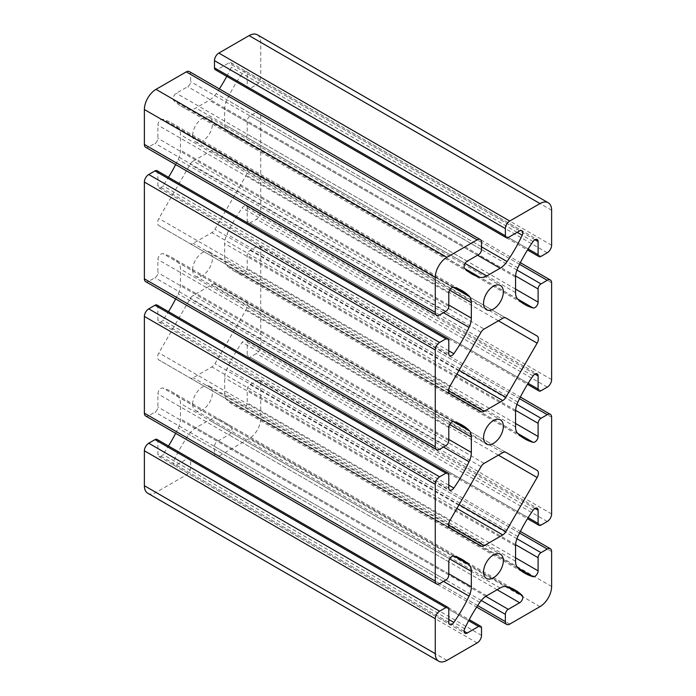 <?xml version="1.0" encoding="UTF-8"?>
<svg xmlns="http://www.w3.org/2000/svg" width="696" height="696" viewBox="0 0 696 696"><rect width="100%" height="100%" fill="white"/><g stroke="black" fill="none" stroke-linecap="round" stroke-linejoin="round"><path stroke-width="0.52" stroke-dasharray="3.48 2.61" d="M246.219 302.429L214.951 284.377A6.168 3.567 120 0 0 211.862 284.681L193.236 295.435A6.168 3.567 120 0 0 190.156 298.688L158.879 352.855A6.168 3.567 120 0 0 158.879 359.98L190.156 378.032A6.168 3.567 120 0 0 193.236 377.728L211.862 366.975A6.168 3.567 120 0 0 214.951 363.721L246.219 309.555A6.168 3.567 120 0 0 246.219 302.429L505.809 452.304L246.219 302.429M257.32 34.8A16.452 9.5 -60 0 1 260.73 42.334L260.73 77.265A6.168 3.567 -60 0 1 256.372 84.825L250.116 88.436A4.115 2.375 -60 0 1 248.054 88.636A4.115 2.375 -60 0 1 247.202 86.756L247.202 73.602A4.463 2.575 120 0 0 246.28 71.558A4.463 2.575 120 0 0 242.182 73.567A102.851 59.377 120 0 0 226.957 99.85A16.452 9.5 120 0 0 224.66 109.202L224.66 124.601A16.452 9.5 120 0 0 226.957 131.292A102.851 59.377 120 0 0 233.891 136.555A102.851 59.377 120 0 0 242.182 140A4.463 2.575 120 0 0 245.47 138.417A4.463 2.575 120 0 0 247.202 134.171L247.202 121.017A4.115 2.375 -60 0 1 250.116 115.98L256.372 112.369A6.168 3.567 -60 0 1 259.451 112.065A6.168 3.567 -60 0 1 260.73 114.884L260.73 211.627A6.168 3.567 -60 0 1 256.372 219.188L250.116 222.798A4.115 2.375 -60 0 1 248.054 222.998A4.115 2.375 -60 0 1 247.202 221.119L247.202 207.965A4.463 2.575 120 0 0 246.28 205.92A4.463 2.575 120 0 0 242.182 207.93A102.851 59.377 120 0 0 226.957 234.213A16.452 9.5 120 0 0 224.66 243.556L224.66 258.964A16.452 9.5 120 0 0 226.957 265.655A102.851 59.377 120 0 0 233.891 270.918A102.851 59.377 120 0 0 242.182 274.363A4.463 2.575 120 0 0 245.47 272.78A4.463 2.575 120 0 0 247.202 268.534L247.202 255.38A4.115 2.375 -60 0 1 250.116 250.343L256.372 246.732A6.168 3.567 -60 0 1 259.451 246.419A6.168 3.567 -60 0 1 260.73 249.246L260.73 345.99A6.168 3.567 -60 0 1 256.372 353.542L250.116 357.152A4.115 2.375 -60 0 1 248.054 357.361A4.115 2.375 -60 0 1 247.202 355.473L247.202 342.319A4.463 2.575 120 0 0 246.28 340.283A4.463 2.575 120 0 0 242.182 342.293A102.851 59.377 120 0 0 226.957 368.575A16.452 9.5 120 0 0 224.66 377.919L224.66 393.327A16.452 9.5 120 0 0 226.957 400.017A102.851 59.377 120 0 0 233.891 405.281A102.851 59.377 120 0 0 242.182 408.726A4.463 2.575 120 0 0 245.47 407.143A4.463 2.575 120 0 0 247.202 402.888L247.202 389.734A4.115 2.375 -60 0 1 250.116 384.697L256.372 381.086A6.168 3.567 -60 0 1 259.451 380.782A6.168 3.567 -60 0 1 260.73 383.609L260.73 418.54A16.452 9.5 -60 0 1 249.098 438.697L218.84 456.158A6.168 3.567 -60 0 1 215.76 456.463A6.168 3.567 -60 0 1 214.481 453.644L214.481 446.423A4.115 2.375 -60 0 1 217.387 441.377L228.775 434.809A4.463 2.575 120 0 0 231.594 431.181A4.463 2.575 120 0 0 231.316 427.535A102.851 59.377 120 0 0 224.19 422.08A102.851 59.377 120 0 0 216.169 418.714A16.452 9.5 120 0 0 209.226 420.062L195.881 427.762A16.452 9.5 120 0 0 188.938 434.435A102.851 59.377 120 0 0 173.782 460.752A4.463 2.575 120 0 0 174.096 465.311A4.463 2.575 120 0 0 176.323 465.093L187.72 458.516A4.115 2.375 -60 0 1 189.773 458.307A4.115 2.375 -60 0 1 190.626 460.195L190.626 467.416A6.168 3.567 -60 0 1 186.258 474.968L156.008 492.437A16.452 9.5 -60 0 1 147.778 493.255M192.661 404.098A13.99 8.074 -60 0 1 198.769 390.021A13.99 8.074 -60 0 1 209.548 386.271A13.99 8.074 -60 0 1 209.548 402.427A13.99 8.074 -60 0 1 195.559 410.501A13.99 8.074 -60 0 1 192.661 404.098M192.661 269.735A13.99 8.074 -60 0 1 198.769 255.658A13.99 8.074 -60 0 1 209.548 251.917A13.99 8.074 -60 0 1 209.548 268.064A13.99 8.074 -60 0 1 195.559 276.138A13.99 8.074 -60 0 1 192.661 269.735M192.661 135.381A13.99 8.074 -60 0 1 198.769 121.304A13.99 8.074 -60 0 1 209.548 117.554A13.99 8.074 -60 0 1 209.548 133.702A13.99 8.074 -60 0 1 195.559 141.784A13.99 8.074 -60 0 1 192.661 135.381M157.044 439.411A4.115 2.375 -60 0 1 157.896 441.299L157.896 454.453A4.463 2.575 120 0 0 158.827 456.489A4.463 2.575 120 0 0 162.925 454.479A102.851 59.377 120 0 0 168.493 446.023M175.644 433.303A102.851 59.377 120 0 0 178.141 428.197A16.452 9.5 120 0 0 180.447 418.853L180.447 403.445A16.452 9.5 120 0 0 178.141 396.755A102.851 59.377 120 0 0 171.216 391.491A102.851 59.377 120 0 0 162.925 388.046A4.463 2.575 120 0 0 159.628 389.63A4.463 2.575 120 0 0 157.896 393.884L157.896 407.038A4.115 2.375 -60 0 1 154.99 412.075L148.735 415.686A6.168 3.567 -60 0 1 145.647 415.99M157.044 305.057A4.115 2.375 -60 0 1 157.896 306.936L157.896 320.09A4.463 2.575 120 0 0 158.827 322.135A4.463 2.575 120 0 0 162.925 320.125A102.851 59.377 120 0 0 168.493 311.66M175.644 298.949A102.851 59.377 120 0 0 178.141 293.842A16.452 9.5 120 0 0 180.447 284.49L180.447 269.091A16.452 9.5 120 0 0 178.141 262.401A102.851 59.377 120 0 0 171.216 257.137A102.851 59.377 120 0 0 162.925 253.692A4.463 2.575 120 0 0 159.628 255.275A4.463 2.575 120 0 0 157.896 259.521L157.896 272.675A4.115 2.375 -60 0 1 154.99 277.713L148.735 281.323A6.168 3.567 -60 0 1 145.647 281.628M157.044 170.694A4.115 2.375 -60 0 1 157.896 172.573L157.896 185.728A4.463 2.575 120 0 0 158.827 187.772A4.463 2.575 120 0 0 162.925 185.762A102.851 59.377 120 0 0 168.493 177.297M175.644 164.587A102.851 59.377 120 0 0 178.141 159.48A16.452 9.5 120 0 0 180.447 150.136L180.447 134.728A16.452 9.5 120 0 0 178.141 128.038A102.851 59.377 120 0 0 171.216 122.774A102.851 59.377 120 0 0 162.925 119.329A4.463 2.575 120 0 0 159.628 120.913A4.463 2.575 120 0 0 157.896 125.158L157.896 138.313A4.115 2.375 -60 0 1 154.99 143.35L148.735 146.969A6.168 3.567 -60 0 1 145.647 147.274M189.347 71.584A6.168 3.567 -60 0 1 190.626 74.411L190.626 81.632A4.115 2.375 -60 0 1 187.72 86.669L176.323 93.247A4.463 2.575 120 0 0 173.513 96.874A4.463 2.575 120 0 0 173.782 100.511A102.851 59.377 120 0 0 180.916 105.975A102.851 59.377 120 0 0 188.938 109.342A16.452 9.5 120 0 0 195.881 107.993L209.226 100.285A16.452 9.5 120 0 0 216.169 93.621A102.851 59.377 120 0 0 219.344 88.905M226.774 76.351A102.851 59.377 120 0 0 231.316 67.294A4.463 2.575 120 0 0 231.011 62.744A4.463 2.575 120 0 0 228.775 62.962L217.387 69.539A4.115 2.375 -60 0 1 215.334 69.748M193.236 161.072L211.862 150.319A6.168 3.567 -60 0 1 214.951 150.014L246.219 168.075A6.168 3.567 -60 0 1 246.219 175.201L214.951 229.358A6.168 3.567 -60 0 1 211.862 232.621L193.236 243.374A6.168 3.567 -60 0 1 190.156 243.678L158.879 225.626A6.168 3.567 -60 0 1 158.879 218.492L190.156 164.334A6.168 3.567 -60 0 1 193.236 161.072L484.138 329.025M190.156 243.678L481.049 411.623L190.156 243.678M214.951 150.014L505.844 317.968L214.951 150.014M481.049 545.986L190.156 378.032M449.781 527.925L158.879 359.98L449.781 527.925M505.844 452.322L214.951 284.377M505.809 317.941L246.219 168.075L505.809 317.941M449.781 393.571L158.879 225.626L449.781 393.571M551.623 210.279L260.73 42.334M481.049 466.642L190.156 298.688M449.781 520.799L158.879 352.855M484.138 463.379L193.236 295.435M551.623 245.218L260.73 77.265M448.502 525.106L193.236 377.728M502.764 452.626L211.862 284.681M498.397 455.149L246.219 309.555M502.764 318.272L211.862 150.319M481.049 332.279L190.156 164.334M459.09 504.67L214.951 363.721M498.397 320.786L246.219 175.201M459.09 370.315L214.951 229.358M456.907 374.091L211.862 232.621M448.502 390.743L193.236 243.374M449.781 386.445L158.879 218.492M508.28 237.484L217.387 69.539M519.677 230.907L228.775 62.962M517.189 232.342L231.316 67.294M481.519 246.828L216.169 93.621M477.578 255.215L209.226 100.285M465.076 263.41L195.881 107.993M464.885 268.656L188.938 109.342M464.684 268.465L173.782 100.511M467.225 261.191L176.323 93.247M478.613 254.623L187.72 86.669M481.519 249.577L190.626 81.632M481.519 242.356L190.626 74.411M439.628 314.914L148.735 146.969M445.884 311.303L154.99 143.35M448.798 306.266L157.896 138.313M448.798 293.112L157.896 125.158M453.818 287.274L162.925 119.329M454.088 287.352L178.141 128.038M449.633 290.145L180.447 134.728M448.798 305.065L180.447 150.136M443.5 312.678L178.141 159.48M448.798 350.81L162.925 185.762M448.798 353.681L157.896 185.728M448.798 340.527L157.896 172.573M439.628 449.268L148.735 281.323M445.884 445.657L154.99 277.713M448.798 440.62L157.896 272.675M448.798 427.466L157.896 259.521M453.818 421.637L162.925 253.692M454.088 421.715L178.141 262.401M449.633 424.508L180.447 269.091M448.798 439.428L180.447 284.49M443.5 447.041L178.141 293.842M448.798 485.173L162.925 320.125M448.798 488.035L157.896 320.09M448.798 474.881L157.896 306.936M439.628 583.631L148.735 415.686M445.884 580.02L154.99 412.075M448.798 574.983L157.896 407.038M448.798 561.829L157.896 393.884M453.818 556L162.925 388.046M454.088 556.069L178.141 396.755M449.633 558.862L180.447 403.445M448.798 573.782L180.447 418.853M443.5 581.404L178.141 428.197M448.798 619.527L162.925 454.479M448.798 622.398L157.896 454.453M448.798 609.244L157.896 441.299M446.902 660.382L156.008 492.437M477.16 642.921L186.258 474.968M481.519 635.361L190.626 467.416M481.519 628.14L190.626 460.195M468.66 620.71L187.72 458.516M464.067 631.22L176.323 465.093M464.684 628.706L173.782 460.752M479.831 602.379L188.938 434.435M486.774 595.715L195.881 427.762M500.12 588.007L209.226 420.062M507.062 586.658L216.169 418.714M506.81 586.589L231.316 427.535M497.127 589.738L228.775 434.809M485.782 596.341L217.387 441.377M481.293 600.465L214.481 446.423M477.656 605.581L214.481 453.644M509.742 624.112L218.84 456.158M539.992 606.642L249.098 438.697M551.623 586.484L260.73 418.54M551.623 551.554L260.73 383.609M519.538 533.032L256.372 381.086M516.928 538.747L250.116 384.697M515.597 544.69L247.202 389.734M515.553 557.827L247.202 402.888M517.667 567.779L242.182 408.726M517.859 567.962L226.957 400.017M515.553 561.272L224.66 393.327M515.553 545.864L224.66 377.919M517.859 536.52L226.957 368.575M533.075 510.238L242.182 342.293M534.946 508.445L247.202 342.319M528.142 517.676L247.202 355.473M541.01 525.106L250.116 357.152M547.265 521.495L256.372 353.542M551.623 513.935L260.73 345.99M551.623 417.191L260.73 249.246M519.538 398.669L256.372 246.732M516.928 404.385L250.116 250.343M515.597 410.335L247.202 255.38M515.553 423.464L247.202 268.534M517.667 433.417L242.182 274.363M517.859 433.599L226.957 265.655M515.553 426.909L224.66 258.964M515.553 411.51L224.66 243.556M517.859 402.157L226.957 234.213M533.075 375.875L242.182 207.93M534.946 374.091L247.202 207.965M528.142 383.313L247.202 221.119M541.01 390.743L250.116 222.798M547.265 387.133L256.372 219.188M551.623 379.572L260.73 211.627M551.623 282.837L260.73 114.884M519.538 264.315L256.372 112.369M516.928 270.022L250.116 115.98M515.597 275.973L247.202 121.017M515.553 289.101L247.202 134.171M517.667 299.054L242.182 140M517.859 299.245L226.957 131.292M515.553 292.555L224.66 124.601M515.553 277.147L224.66 109.202M517.859 267.803L226.957 99.85M533.075 241.521L242.182 73.567M534.946 239.728L247.202 73.602M528.142 248.959L247.202 86.756M541.01 256.38L250.116 88.436M547.265 252.77L256.372 84.825M456.907 508.454L211.862 366.975M195.559 141.784L486.452 309.729M209.548 117.554L500.441 285.499M231.011 62.744L521.904 230.689M180.916 105.975L471.81 273.92M171.216 122.774L462.109 290.719M158.827 187.772L449.72 355.717M171.216 257.137L462.109 425.082M158.827 322.135L449.72 490.08M171.216 391.491L462.109 559.445M158.827 456.489L449.72 624.442M189.773 458.307L469.226 619.649M174.096 465.311L464.989 633.256M224.19 422.08L515.083 590.025M215.76 456.463L476.656 607.095M259.451 380.782L520.356 531.413M233.891 405.281L524.784 573.226M246.28 340.283L537.173 508.228M248.054 357.361L527.507 518.703M259.451 246.419L520.356 397.051M233.891 270.918L524.784 438.863M246.28 205.92L537.173 373.865M248.054 222.998L527.507 384.34M259.451 112.065L520.356 262.697M233.891 136.555L524.784 304.509M246.28 71.558L537.173 239.511M248.054 88.636L527.507 249.977M195.559 276.138L486.452 444.083M209.548 251.917L500.441 419.862M195.559 410.501L486.452 578.446M209.548 386.271L500.441 554.216"/><path stroke-width="1.04" d="M537.121 470.374L505.844 452.322A6.168 3.567 120 0 0 502.764 452.626L484.138 463.379A6.168 3.567 120 0 0 481.049 466.642L449.781 520.799A6.168 3.567 120 0 0 449.781 527.925L481.049 545.986A6.168 3.567 120 0 0 484.138 545.681L502.764 534.928A6.168 3.567 120 0 0 505.844 531.666L537.121 477.508A6.168 3.567 120 0 0 537.121 470.374L505.809 452.304L537.121 470.374M506.227 237.693L215.334 69.748A4.115 2.375 -60 0 1 214.481 67.86L214.481 60.639A6.168 3.567 -60 0 1 218.84 53.079L249.098 35.618A16.452 9.5 -60 0 1 257.32 34.8L548.222 202.745A16.452 9.5 -60 0 1 551.623 210.279L551.623 245.218A6.168 3.567 -60 0 1 547.265 252.77L541.01 256.38A4.115 2.375 -60 0 1 538.956 256.589A4.115 2.375 -60 0 1 538.104 254.701L538.104 241.547A4.463 2.575 120 0 0 537.173 239.511A4.463 2.575 120 0 0 533.075 241.521A102.851 59.377 120 0 0 517.859 267.803A16.452 9.5 120 0 0 515.553 277.147L515.553 292.555A16.452 9.5 120 0 0 517.859 299.245A102.851 59.377 120 0 0 524.784 304.509A102.851 59.377 120 0 0 533.075 307.954A4.463 2.575 120 0 0 536.372 306.37A4.463 2.575 120 0 0 538.104 302.116L538.104 288.962A4.115 2.375 -60 0 1 541.01 283.925L547.265 280.314A6.168 3.567 -60 0 1 550.353 280.01A6.168 3.567 -60 0 1 551.623 282.837L551.623 379.572A6.168 3.567 -60 0 1 547.265 387.133L541.01 390.743A4.115 2.375 -60 0 1 538.956 390.943A4.115 2.375 -60 0 1 538.104 389.064L538.104 375.91A4.463 2.575 120 0 0 537.173 373.865A4.463 2.575 120 0 0 533.075 375.875A102.851 59.377 120 0 0 517.859 402.157A16.452 9.5 120 0 0 515.553 411.51L515.553 426.909A16.452 9.5 120 0 0 517.859 433.599A102.851 59.377 120 0 0 524.784 438.863A102.851 59.377 120 0 0 533.075 442.308A4.463 2.575 120 0 0 536.372 440.725A4.463 2.575 120 0 0 538.104 436.479L538.104 423.325A4.115 2.375 -60 0 1 541.01 418.287L547.265 414.677A6.168 3.567 -60 0 1 550.353 414.372A6.168 3.567 -60 0 1 551.623 417.191L551.623 513.935A6.168 3.567 -60 0 1 547.265 521.495L541.01 525.106A4.115 2.375 -60 0 1 538.956 525.306A4.115 2.375 -60 0 1 538.104 523.427L538.104 510.272A4.463 2.575 120 0 0 537.173 508.228A4.463 2.575 120 0 0 533.075 510.238A102.851 59.377 120 0 0 517.859 536.52A16.452 9.5 120 0 0 515.553 545.864L515.553 561.272A16.452 9.5 120 0 0 517.859 567.962A102.851 59.377 120 0 0 524.784 573.226A102.851 59.377 120 0 0 533.075 576.671A4.463 2.575 120 0 0 536.372 575.087A4.463 2.575 120 0 0 538.104 570.842L538.104 557.687A4.115 2.375 -60 0 1 541.01 552.65L547.265 549.031A6.168 3.567 -60 0 1 550.353 548.726A6.168 3.567 -60 0 1 551.623 551.554L551.623 586.484A16.452 9.5 -60 0 1 539.992 606.642L509.742 624.112A6.168 3.567 -60 0 1 506.653 624.416A6.168 3.567 -60 0 1 505.374 621.589L505.374 614.368A4.115 2.375 -60 0 1 508.28 609.331L519.677 602.753A4.463 2.575 120 0 0 522.487 599.125A4.463 2.575 120 0 0 522.217 595.489A102.851 59.377 120 0 0 515.083 590.025A102.851 59.377 120 0 0 507.062 586.658A16.452 9.5 120 0 0 500.12 588.007L486.774 595.715A16.452 9.5 120 0 0 479.831 602.379A102.851 59.377 120 0 0 464.684 628.706A4.463 2.575 120 0 0 464.989 633.256A4.463 2.575 120 0 0 467.225 633.038L478.613 626.461A4.115 2.375 -60 0 1 480.666 626.252A4.115 2.375 -60 0 1 481.519 628.14L481.519 635.361A6.168 3.567 -60 0 1 477.16 642.921L446.902 660.382A16.452 9.5 -60 0 1 438.68 661.2A16.452 9.5 -60 0 1 435.27 653.666L435.27 618.735A6.168 3.567 -60 0 1 439.628 611.175L445.884 607.565A4.115 2.375 -60 0 1 447.946 607.364A4.115 2.375 -60 0 1 448.798 609.244L448.798 622.398A4.463 2.575 120 0 0 449.72 624.442A4.463 2.575 120 0 0 453.818 622.433A102.851 59.377 120 0 0 469.043 596.15A16.452 9.5 120 0 0 471.34 586.798L471.34 571.399A16.452 9.5 120 0 0 469.043 564.708A102.851 59.377 120 0 0 462.109 559.445A102.851 59.377 120 0 0 453.818 556A4.463 2.575 120 0 0 450.53 557.583A4.463 2.575 120 0 0 448.798 561.829L448.798 574.983A4.115 2.375 -60 0 1 445.884 580.02L439.628 583.631A6.168 3.567 -60 0 1 436.549 583.935A6.168 3.567 -60 0 1 435.27 581.117L435.27 484.373A6.168 3.567 -60 0 1 439.628 476.812L445.884 473.202A4.115 2.375 -60 0 1 447.946 473.002A4.115 2.375 -60 0 1 448.798 474.881L448.798 488.035A4.463 2.575 120 0 0 449.72 490.08A4.463 2.575 120 0 0 453.818 488.07A102.851 59.377 120 0 0 469.043 461.787A16.452 9.5 120 0 0 471.34 452.443L471.34 437.036A16.452 9.5 120 0 0 469.043 430.345A102.851 59.377 120 0 0 462.109 425.082A102.851 59.377 120 0 0 453.818 421.637A4.463 2.575 120 0 0 450.53 423.22A4.463 2.575 120 0 0 448.798 427.466L448.798 440.62A4.115 2.375 -60 0 1 445.884 445.657L439.628 449.268A6.168 3.567 -60 0 1 436.549 449.581A6.168 3.567 -60 0 1 435.27 446.754L435.27 350.01A6.168 3.567 -60 0 1 439.628 342.458L445.884 338.848A4.115 2.375 -60 0 1 447.946 338.639A4.115 2.375 -60 0 1 448.798 340.527L448.798 353.681A4.463 2.575 120 0 0 449.72 355.717A4.463 2.575 120 0 0 453.818 353.707A102.851 59.377 120 0 0 469.043 327.425A16.452 9.5 120 0 0 471.34 318.081L471.34 302.673A16.452 9.5 120 0 0 469.043 295.983A102.851 59.377 120 0 0 462.109 290.719A102.851 59.377 120 0 0 453.818 287.274A4.463 2.575 120 0 0 450.53 288.857A4.463 2.575 120 0 0 448.798 293.112L448.798 306.266A4.115 2.375 -60 0 1 445.884 311.303L439.628 314.914A6.168 3.567 -60 0 1 436.549 315.218A6.168 3.567 -60 0 1 435.27 312.391L435.27 277.46A16.452 9.5 -60 0 1 446.902 257.303L477.16 239.842A6.168 3.567 -60 0 1 480.24 239.537A6.168 3.567 -60 0 1 481.519 242.356L481.519 249.577A4.115 2.375 -60 0 1 478.613 254.623L467.225 261.191A4.463 2.575 120 0 0 464.406 264.819A4.463 2.575 120 0 0 464.684 268.465A102.851 59.377 120 0 0 471.81 273.92A102.851 59.377 120 0 0 479.831 277.286A16.452 9.5 120 0 0 486.774 275.938L500.12 268.238A16.452 9.5 120 0 0 507.062 261.565A102.851 59.377 120 0 0 522.217 235.248A4.463 2.575 120 0 0 521.904 230.689A4.463 2.575 120 0 0 519.677 230.907L508.28 237.484A4.115 2.375 -60 0 1 506.227 237.693A4.115 2.375 -60 0 1 505.374 235.805L505.374 228.584A6.168 3.567 -60 0 1 509.742 221.032L539.992 203.563A16.452 9.5 -60 0 1 548.222 202.745M483.555 572.042A13.99 8.074 -60 0 1 489.662 557.966A13.99 8.074 -60 0 1 500.441 554.216A13.99 8.074 -60 0 1 500.441 570.372A13.99 8.074 -60 0 1 486.452 578.446A13.99 8.074 -60 0 1 483.555 572.042M483.555 437.68A13.99 8.074 -60 0 1 489.662 423.612A13.99 8.074 -60 0 1 500.441 419.862A13.99 8.074 -60 0 1 500.441 436.009A13.99 8.074 -60 0 1 486.452 444.083A13.99 8.074 -60 0 1 483.555 437.68M483.555 303.325A13.99 8.074 -60 0 1 489.662 289.249A13.99 8.074 -60 0 1 500.441 285.499A13.99 8.074 -60 0 1 500.441 301.655A13.99 8.074 -60 0 1 486.452 309.729A13.99 8.074 -60 0 1 483.555 303.325M484.138 329.025L502.764 318.272A6.168 3.567 -60 0 1 505.844 317.968L537.121 336.02A6.168 3.567 -60 0 1 537.121 343.145L505.844 397.312A6.168 3.567 -60 0 1 502.764 400.565L484.138 411.319A6.168 3.567 -60 0 1 481.049 411.623L449.781 393.571A6.168 3.567 -60 0 1 449.781 386.445L481.049 332.279A6.168 3.567 -60 0 1 484.138 329.025M438.68 661.2L147.778 493.255A16.452 9.5 -60 0 1 144.376 485.721L144.376 450.782A6.168 3.567 -60 0 1 148.735 443.23L154.99 439.62A4.115 2.375 -60 0 1 157.044 439.411L447.946 607.364M168.493 446.023A102.851 59.377 120 0 0 175.644 433.303M436.549 583.935L145.647 415.99A6.168 3.567 -60 0 1 144.376 413.163L144.376 316.428A6.168 3.567 -60 0 1 148.735 308.867L154.99 305.257A4.115 2.375 -60 0 1 157.044 305.057L447.946 473.002M168.493 311.66A102.851 59.377 120 0 0 175.644 298.949M436.549 449.581L145.647 281.628A6.168 3.567 -60 0 1 144.376 278.809L144.376 182.065A6.168 3.567 -60 0 1 148.735 174.505L154.99 170.894A4.115 2.375 -60 0 1 157.044 170.694L447.946 338.639M168.493 177.297A102.851 59.377 120 0 0 175.644 164.587M436.549 315.218L145.647 147.274A6.168 3.567 -60 0 1 144.376 144.446L144.376 109.516A16.452 9.5 -60 0 1 156.008 89.358L186.258 71.888A6.168 3.567 -60 0 1 189.347 71.584L480.24 239.537M219.344 88.905A102.851 59.377 120 0 0 226.774 76.351M537.121 336.02L505.809 317.941L537.121 336.02M539.992 203.563L249.098 35.618M509.742 221.032L218.84 53.079M484.138 545.681L448.502 525.106M537.121 477.508L498.397 455.149M505.844 531.666L459.09 504.67M505.374 228.584L214.481 60.639M537.121 343.145L498.397 320.786M505.844 397.312L459.09 370.315M502.764 400.565L456.907 374.091M484.138 411.319L448.502 390.743M505.374 235.805L214.481 67.86M522.217 235.248L517.189 232.342M507.062 261.565L481.519 246.828M500.12 268.238L477.578 255.215M486.774 275.938L465.076 263.41M479.831 277.286L464.885 268.656M477.16 239.842L186.258 71.888M446.902 257.303L156.008 89.358M435.27 277.46L144.376 109.516M435.27 312.391L144.376 144.446M469.043 295.983L454.088 287.352M471.34 302.673L449.633 290.145M471.34 318.081L448.798 305.065M469.043 327.425L443.5 312.678M453.818 353.707L448.798 350.81M445.884 338.848L154.99 170.894M439.628 342.458L148.735 174.505M435.27 350.01L144.376 182.065M435.27 446.754L144.376 278.809M469.043 430.345L454.088 421.715M471.34 437.036L449.633 424.508M471.34 452.443L448.798 439.428M469.043 461.787L443.5 447.041M453.818 488.07L448.798 485.173M445.884 473.202L154.99 305.257M439.628 476.812L148.735 308.867M435.27 484.373L144.376 316.428M435.27 581.117L144.376 413.163M469.043 564.708L454.088 556.069M471.34 571.399L449.633 558.862M471.34 586.798L448.798 573.782M469.043 596.15L443.5 581.404M453.818 622.433L448.798 619.527M445.884 607.565L154.99 439.62M439.628 611.175L148.735 443.23M435.27 618.735L144.376 450.782M435.27 653.666L144.376 485.721M478.613 626.461L468.66 620.71M467.225 633.038L464.067 631.22M522.217 595.489L506.81 586.589M519.677 602.753L497.127 589.738M508.28 609.331L485.782 596.341M505.374 614.368L481.293 600.465M505.374 621.589L477.656 605.581M547.265 549.031L519.538 533.032M541.01 552.65L516.928 538.747M538.104 557.687L515.597 544.69M538.104 570.842L515.553 557.827M533.075 576.671L517.667 567.779M538.104 510.272L534.946 508.445M538.104 523.427L528.142 517.676M547.265 414.677L519.538 398.669M541.01 418.287L516.928 404.385M538.104 423.325L515.597 410.335M538.104 436.479L515.553 423.464M533.075 442.308L517.667 433.417M538.104 375.91L534.946 374.091M538.104 389.064L528.142 383.313M547.265 280.314L519.538 264.315M541.01 283.925L516.928 270.022M538.104 288.962L515.597 275.973M538.104 302.116L515.553 289.101M533.075 307.954L517.667 299.054M538.104 241.547L534.946 239.728M538.104 254.701L528.142 248.959M502.764 534.928L456.907 508.454M469.226 619.649L480.666 626.252M476.656 607.095L506.653 624.416M520.356 531.413L550.353 548.726M527.507 518.703L538.956 525.306M520.356 397.051L550.353 414.372M527.507 384.34L538.956 390.943M520.356 262.697L550.353 280.01M527.507 249.977L538.956 256.589"/></g></svg>
